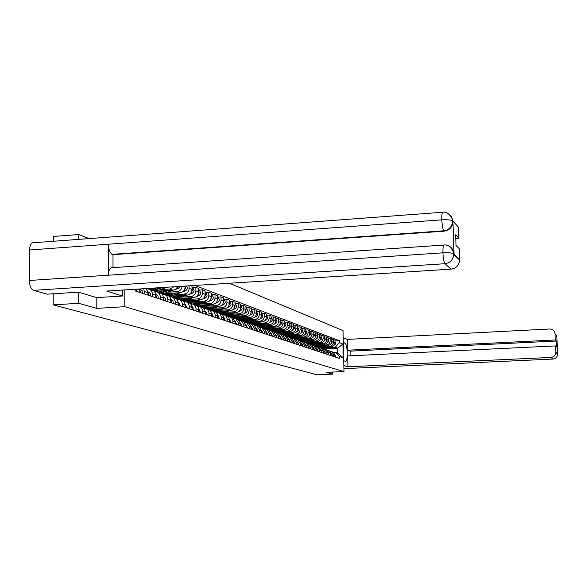 <?xml version="1.0" encoding="UTF-8"?>
<svg xmlns="http://www.w3.org/2000/svg" width="587" height="587" viewBox="0 0 587 587"><rect width="100%" height="100%" fill="white"/><g stroke="black" fill="none" stroke-linecap="round" stroke-linejoin="round"><path stroke-width="0.88" d="M89.143 238.601L78.775 234.521L53.534 236.429L53.512 241.257M78.629 292.238L78.599 303.303L53.19 304.866L317.171 374.814L332.624 374.124L326.262 372.349L343.989 371.549L343.035 330.598L229.444 283.25M78.599 303.303L96.804 308.38L124.818 306.693L343.989 371.549M53.248 293.786L53.19 304.866M78.775 234.521L78.768 239.371M332.624 374.124L332.58 372.063M320.942 347.196L331.376 346.675C333.621 346.33 334.825 344.995 335.001 342.661L334.942 340.122L333.511 339.579L333.57 342.126C333.394 344.466 332.183 345.809 329.931 346.161L323.011 346.506M330.342 351.334L331.706 351.657L333.856 355.003L335.294 355.48L333.145 352.149L332.484 351.921M335.294 355.48L335.324 357.072M331.56 339.682L333.511 339.579M333.856 355.003L333.893 356.595M317.376 345.978L327.935 345.45C330.202 345.097 331.428 343.747 331.604 341.392L331.545 338.838L330.085 338.281L330.143 340.849C329.967 343.219 328.742 344.569 326.46 344.921L319.482 345.273M331.926 355.942L331.89 354.343L329.725 350.975L329.058 350.747M328.096 338.383L330.085 338.281M326.864 350.153L328.258 350.476L330.43 353.851L330.466 355.465M313.729 344.738L324.435 344.202C326.724 343.843 327.957 342.485 328.133 340.108L328.074 337.518L326.585 336.953L326.643 339.55C326.467 341.935 325.227 343.307 322.931 343.659L315.887 344.019M328.456 354.797L328.419 353.183L326.233 349.779L325.565 349.551M324.552 337.063L326.585 336.953M323.32 348.942L324.736 349.265L326.93 352.684L326.966 354.306M308.234 343.733L320.862 342.925C323.166 342.566 324.413 341.186 324.596 338.787L324.538 336.175L323.019 335.603L323.077 338.222C322.894 340.636 321.647 342.016 319.328 342.375L312.218 342.742M324.912 353.631L324.875 351.995L322.674 348.561L321.999 348.333M320.942 335.705L323.019 335.603M319.71 347.709L321.148 348.04L323.356 351.481L323.393 353.125M304.367 342.434L317.215 341.619C319.541 341.26 320.803 339.866 320.986 337.444L320.928 334.81L319.379 334.216L319.431 336.865C319.247 339.301 317.985 340.702 315.645 341.062L308.469 341.436M321.302 352.435L321.265 350.784L319.042 347.313L318.359 347.086M317.259 334.333L319.379 334.216M316.019 346.447L317.486 346.785L319.717 350.263L319.754 351.921M302.356 340.871L313.487 340.291C315.843 339.932 317.112 338.523 317.296 336.072L317.244 333.409L315.659 332.807L315.718 335.485C315.527 337.943 314.258 339.359 311.895 339.726L304.646 340.1M317.611 351.217L317.582 349.544L315.336 346.044L314.647 345.809M313.502 332.924L315.659 332.807M312.247 345.163L313.744 345.501L315.997 349.016L316.033 350.688M298.401 339.528L309.687 338.941C312.064 338.567 313.348 337.151 313.539 334.671L313.48 331.985L311.866 331.369L311.924 334.069C311.734 336.556 310.442 337.987 308.058 338.354L300.742 338.736M313.854 349.969L313.818 348.289L311.55 344.752L310.861 344.51M309.657 331.486L311.866 331.369M308.402 343.85L309.929 344.195L312.203 347.746L312.233 349.434M294.366 338.156L305.812 337.554C308.212 337.18 309.503 335.742 309.694 333.247L309.642 330.525L307.992 329.901L308.05 332.631C307.852 335.14 306.553 336.586 304.147 336.96L296.758 337.349M310.009 348.7L309.973 346.998L307.691 343.424L306.986 343.182M305.739 330.019L307.992 329.901M304.477 342.514L306.032 342.859L308.322 346.447L308.358 348.157M290.242 336.755L301.85 336.146C304.271 335.764 305.578 334.311 305.776 331.787L305.717 329.036L304.037 328.397L304.088 331.156C303.897 333.695 302.584 335.155 300.148 335.537L292.686 335.925M306.084 347.401L306.047 345.684L303.743 342.074L303.039 341.832M301.733 328.522L304.037 328.397M300.471 341.15L302.048 341.495L304.367 345.119L304.396 346.844M286.023 335.324L297.8 334.7C300.25 334.319 301.571 332.851 301.769 330.298L301.718 327.517L299.994 326.864L300.045 329.652C299.847 332.22 298.519 333.695 296.061 334.076L288.525 334.48M302.078 346.081L302.041 344.342L299.715 340.695L298.996 340.445M297.638 326.996L299.994 326.864M296.369 339.748L297.983 340.1L300.317 343.762L300.353 345.508M281.716 333.856L293.669 333.225C296.142 332.836 297.477 331.354 297.675 328.771L297.624 325.961L295.863 325.301L295.914 328.118C295.716 330.708 294.373 332.198 291.893 332.594L284.277 332.998M297.976 344.723L297.947 342.969L295.599 339.279L294.872 339.037M293.456 325.425L295.863 325.301M292.179 338.325L293.83 338.677L296.186 342.375L296.222 344.143M277.313 332.367L289.442 331.721C291.937 331.325 293.287 329.821 293.493 327.216L293.441 324.376L291.644 323.694L291.695 326.548C291.49 329.168 290.139 330.672 287.63 331.068L279.933 331.479M293.793 343.344L293.757 341.568L291.387 337.841L290.66 337.591L294.483 336.527M289.186 323.833L291.644 323.694M287.901 336.865L289.582 337.217L291.959 340.959L291.996 342.742M272.808 330.841L285.128 330.18C287.645 329.777 289.009 328.265 289.215 325.624L289.164 322.755L287.329 322.058L287.381 324.941C287.175 327.59 285.803 329.116 283.272 329.512L275.501 329.938M289.516 341.928L289.479 340.13L287.087 336.366L286.353 336.116M284.812 322.197L287.329 322.058M283.528 335.375L285.238 335.735L287.645 339.513L287.674 341.318M268.2 329.278L280.711 328.603C283.257 328.199 284.636 326.666 284.849 323.995L284.798 321.096L282.919 320.385L282.971 323.298C282.758 325.976 281.371 327.517 278.81 327.928L270.959 328.353M285.135 340.482L285.106 338.662L282.692 334.861L281.943 334.605M280.344 320.531L282.919 320.385M279.052 333.849L280.799 334.208L283.228 338.031L283.257 339.858M263.482 327.685L276.191 326.988C278.766 326.585 280.16 325.029 280.373 322.336L280.322 319.401L278.407 318.675L278.451 321.617C278.238 324.325 276.837 325.888 274.254 326.299L266.322 326.732M280.667 339L280.63 337.165L278.194 333.321L277.438 333.056M275.773 318.822L278.407 318.675M274.474 332.286L276.257 332.653L278.708 336.52L278.737 338.361M258.654 326.056L271.576 325.345C274.18 324.934 275.589 323.356 275.802 320.634L275.751 317.67L273.784 316.921L273.836 319.9C273.623 322.645 272.207 324.222 269.587 324.633L261.567 325.081M276.088 337.488L276.059 335.632L273.593 331.743L272.83 331.479M271.091 317.075L273.784 316.921M269.793 330.694L271.612 331.061L274.085 334.972L274.122 336.835M253.709 324.384L266.85 323.657C269.477 323.239 270.908 321.647 271.121 318.888L271.077 315.894L269.066 315.131L269.11 318.139C268.89 320.913 267.459 322.512 264.818 322.931L256.71 323.386M271.407 335.94L271.37 334.062L268.883 330.129L268.12 329.865M266.307 315.285L269.066 315.131M265.038 329.058L266.858 329.432L269.36 333.387L269.389 335.272M248.646 322.674L262.015 321.933C264.671 321.507 266.109 319.9 266.337 317.112L266.285 314.074L264.223 313.297L264.275 316.342C264.055 319.145 262.602 320.766 259.931 321.192L251.735 321.647M266.608 334.355L266.579 332.455L264.069 328.478L263.292 328.206M261.406 313.458L264.223 313.297M260.092 327.392L261.993 327.766L264.517 331.765L264.546 333.673M243.458 320.928L257.062 320.164C259.748 319.739 261.208 318.11 261.435 315.285L261.384 312.218L259.278 311.418L259.322 314.5C259.094 317.34 257.634 318.976 254.927 319.409L246.65 319.871M261.699 332.734L261.67 330.811L259.131 326.783L258.346 326.519M256.387 311.58L259.278 311.418M255.066 325.682L257.011 326.056L259.564 330.099L259.593 332.037M238.131 319.137L251.992 318.359C254.707 317.919 256.181 316.276 256.409 313.414L256.365 310.31L254.208 309.488L254.252 312.614C254.017 315.483 252.535 317.141 249.805 317.582L241.433 318.051M256.673 331.068L256.644 329.124L254.083 325.051L253.291 324.78M251.243 309.665L254.208 309.488M249.915 323.929L251.911 324.31L254.487 328.404L254.516 330.356M232.672 317.31L246.797 316.503C249.541 316.063 251.038 314.397 251.273 311.506L251.221 308.358L249.013 307.522L249.057 310.677C248.822 313.583 247.318 315.263 244.559 315.711L236.091 316.195M251.53 329.366L251.5 327.399L248.91 323.283L248.103 323.004M245.975 307.698L249.013 307.522M244.647 322.138L246.679 322.52L249.284 326.658L249.314 328.639M227.059 315.432L241.47 314.61C244.251 314.155 245.762 312.467 245.997 309.54L245.953 306.363L243.686 305.504L243.73 308.696C243.495 311.638 241.976 313.333 239.18 313.788L230.618 314.28M246.254 327.627L246.224 325.631L243.605 321.463L242.798 321.184M240.575 305.688L243.686 305.504M239.239 320.297L241.323 320.685L243.957 324.875L243.979 326.871M221.284 313.509L236.018 312.658C238.828 312.203 240.354 310.494 240.597 307.537L240.56 304.315L238.234 303.428L238.278 306.671C238.028 309.642 236.495 311.367 233.67 311.822L225.004 312.328M240.846 325.836L240.817 323.819L238.175 319.599L237.353 319.321M235.042 303.618L238.234 303.428M233.699 318.411L235.835 318.8L238.491 323.041L238.52 325.066M215.326 311.543L230.427 310.67C233.274 310.2 234.815 308.469 235.064 305.475L235.02 302.21L232.635 301.307L232.679 304.587C232.43 307.603 230.874 309.342 228.02 309.804L219.252 310.318M235.299 324.002L235.277 321.962L232.599 317.692L231.77 317.406M229.363 301.505L232.635 301.307M228.02 316.481L230.199 316.87L231.931 318.279L232.819 320.385L232.914 323.217M209.053 309.54L224.689 308.623C227.565 308.153 229.135 306.399 229.385 303.362L229.341 300.06L226.898 299.128L226.942 302.452C226.685 305.504 225.115 307.265 222.224 307.742L213.352 308.263M207.446 309.07L209.199 308.74L210.594 309.217L208.869 309.547M229.612 322.124L229.033 317.802L227.844 316.327L226.046 315.446M223.537 299.333L226.898 299.128M222.187 314.5L224.425 314.889L226.171 316.312L227.074 318.447L227.169 321.316M202.698 307.478L218.804 306.524C221.717 306.047 223.302 304.264 223.559 301.19L223.522 297.851L221.013 296.897L221.05 300.258C220.793 303.347 219.2 305.137 216.273 305.622L207.299 306.15M223.779 320.194L223.192 315.813L221.989 314.331L220.176 313.436M217.557 297.11L221.013 296.897M216.199 312.46L218.496 312.864L220.264 314.302L221.174 316.459L221.27 319.365M196.374 305.35L212.773 304.367C215.715 303.883 217.322 302.085 217.579 298.966L217.542 295.584L214.967 294.601L215.003 298.005C214.739 301.138 213.125 302.951 210.168 303.442L201.084 303.985M217.799 318.22L217.205 313.781L215.987 312.277L214.152 311.367M211.423 294.821L214.967 294.601M210.065 310.376L212.413 310.772L214.204 312.233L215.121 314.419L215.216 317.369M189.858 303.163L206.573 302.158C209.552 301.667 211.181 299.84 211.445 296.684L211.408 293.251L208.759 292.253L208.796 295.701C208.532 298.871 206.895 300.705 203.902 301.204L194.708 301.762M211.65 316.188L211.056 311.69L209.823 310.163L207.967 309.254M205.12 292.473L208.759 292.253M203.762 308.234L206.169 308.637L207.981 310.112L208.906 312.328L209.001 315.307M183.151 300.926L200.204 299.884C203.227 299.385 204.87 297.536 205.142 294.336L205.105 290.866L202.39 289.831L202.42 293.324C202.148 296.545 200.497 298.401 197.459 298.908L188.156 299.473M205.34 314.104L204.738 309.547L203.491 307.999L201.612 307.074M198.648 290.066L202.39 289.831M197.283 306.032L199.756 306.436L201.583 307.933L202.522 310.178L202.618 313.201M176.239 298.622L193.666 297.558C196.726 297.044 198.391 295.173 198.663 291.93L198.633 288.408L195.838 287.344L195.875 290.888C195.596 294.146 193.915 296.039 190.848 296.545L181.427 297.125M198.854 311.954L198.245 307.339L196.983 305.776L195.082 304.836M191.993 287.593L195.838 287.344M190.621 303.772L193.167 304.176L195.016 305.695L195.963 307.97L196.051 311.029M169.122 296.259L186.945 295.158C190.041 294.637 191.729 292.737 192.008 289.45L191.978 285.884L191.413 285.671M192.184 309.753L191.575 305.071L190.298 303.486L188.376 302.54M189.117 285.818L189.139 288.386C188.853 291.688 187.158 293.603 184.047 294.124L174.508 294.718M183.775 301.454L186.387 301.857L188.258 303.391L189.139 305.277L189.308 308.806M161.792 293.83L180.04 292.693C183.173 292.165 184.883 290.235 185.169 286.904L185.162 286.067M185.331 307.485L184.722 302.745L183.43 301.138L181.486 300.177M182.205 286.258C181.728 289.376 180.011 291.174 177.054 291.629L167.398 292.238M176.738 299.062L179.424 299.465L181.317 301.021L182.205 302.936L182.374 306.509M154.234 291.335L173.796 290.029L176.144 288.789L177.707 286.544M178.287 305.159L177.663 300.346L176.364 298.717L174.39 297.741M173.913 286.779L169.863 289.061L160.082 289.685M169.496 296.604L172.255 297.015L174.178 298.585L175.153 300.962L175.242 304.154M146.434 288.775L167.156 287.212M171.03 302.76L170.406 297.88L169.085 296.23L167.09 295.246M162.041 294.072L164.881 294.483L166.825 296.083L167.816 298.49L167.904 301.725M163.568 300.295L162.937 295.342L161.601 293.669L159.583 292.671M154.366 291.468L157.287 291.886L159.253 293.5L160.258 295.943L160.339 299.223M155.878 297.748L155.247 292.73L153.889 291.035L151.842 290.022M146.457 288.789L149.465 289.2L151.461 290.844L152.473 293.317L152.554 296.655M147.961 295.136L147.946 292.7L146.214 288.547M143.8 288.701L144.534 293.999M139.794 292.436L139.699 288.958M136.257 289.178L136.265 291.269M323.224 348.876L337.701 348.15L335.25 347.277L326.475 347.709M333.732 352.486L335.368 352.405L337.818 353.249L337.701 348.15L342.933 344.004L343.256 357.776L339.734 356.588L335.368 352.405M135.215 289.244L135.223 290.925L339.778 358.54L339.734 356.588M335.25 347.277L339.411 342.676L339.367 340.731L194.869 285.451M339.411 342.676L342.933 344.004M124.789 289.912L124.818 306.693M96.811 297.616L96.804 308.38M334.964 340.959L339.367 340.731M343.256 357.776L337.818 353.249M335.258 355.076L335.837 357.241M322.182 348.392L327.363 346.873M322.894 348.671L329.27 346.778M334.208 345.134C335.757 344.224 336.013 343.05 334.979 341.612M321.801 348.26L326.46 346.917M321.03 347.988L324.538 347.02M331.86 353.924L332.462 356.126M328.382 352.743L329.021 354.988M343.74 360.8L345.472 361.321C348.245 361.555 347.592 343.644 344.811 343.028L343.307 342.456M343.85 365.496L347.952 366.78L347.687 355.927L555.551 345.919L555.83 352.156L557.621 353.88L556.836 335.874L555.016 333.746C554.568 330.723 552.807 329.146 549.718 328.999L347.299 339.396L347.555 350.212L350.131 351.151L350.241 355.81M343.204 337.774L347.299 339.396M347.952 366.78L550.966 357.424C553.93 357.013 555.551 355.333 555.838 352.383L555.83 352.156M555.551 345.919L556.549 346.924L556.293 341.032L555.287 339.976L555.016 333.746M555.287 339.976L347.555 350.212M556.293 341.032L350.131 351.151M122.47 296.017L106.687 291.064L451.058 269.139L444.917 263.71L33.54 290.352L47.217 294.175L78.438 292.179L96.752 297.624L122.47 296.017L122.463 290.059M445.804 212.553C449.906 213.719 452.166 216.449 452.57 220.727L458.498 227.272L458.887 238.227L455.776 238.439M33.54 290.352C30.972 289.112 29.577 285.825 29.35 280.483L108.397 275.2C108.529 270.981 109.468 268.508 111.207 267.775L111.801 267.738M449.561 246.577C452.342 248.228 453.839 250.686 454.059 253.966L452.944 221.827C452.416 227.184 449.495 230.295 444.176 231.175L112.998 254.67L112.176 254.354C109.901 252.968 108.639 249.592 108.39 244.221L29.577 249.981L29.35 280.483M29.577 249.981C29.724 245.982 30.729 243.59 32.601 242.813L33.408 242.754M444.176 231.175L443.809 230.801C442.781 229.224 442.121 225.569 441.82 219.839L108.39 244.221L108.397 275.2L442.928 252.836C448.534 252.593 452.107 252.894 453.656 253.723L459.643 260.092C459.107 265.309 456.246 268.325 451.058 269.139M458.887 238.227L455.651 234.807L456.018 245.425L459.254 248.69L459.643 259.696M112.998 254.67L113.012 267.657M112.176 254.354L443.809 230.801C448.974 230.009 451.902 226.89 452.592 221.446L452.937 221.49M452.944 221.827L452.518 220.822C453.883 223.17 450.361 210.652 442.701 212.245C442.011 212.986 441.725 215.517 441.82 219.839C447.419 219.575 450.985 219.905 452.518 220.822L452.584 221.101M318.675 347.188L323.921 345.648M319.343 347.475L325.866 345.552M330.789 343.909L330.804 343.901C332.389 342.977 332.646 341.788 331.574 340.321M318.286 347.056L322.997 345.699M317.472 346.778L321.038 345.794M315.094 345.963L320.414 344.4M315.725 346.249L322.395 344.305M327.297 342.661L327.348 342.647C328.962 341.7 329.212 340.489 328.111 339.007M314.705 345.831L319.467 344.452M313.869 345.545L317.472 344.554M324.846 351.54L325.506 353.822M321.228 350.314L321.925 352.64M317.538 349.06L318.264 351.43M311.448 344.716L316.833 343.131M312.02 345.002L318.858 343.028M323.731 341.392L323.826 341.363C325.462 340.394 325.712 339.161 324.567 337.672M311.044 344.576L315.872 343.175M310.193 344.283L313.832 343.285M307.72 343.439L313.179 341.832M309.136 343.182L309.995 343.483L315.248 341.722M320.098 340.1L320.231 340.056C321.896 339.059 322.138 337.811 320.957 336.307M307.317 343.3L312.203 341.876M306.443 342.999L310.119 341.986M303.875 342.14L309.452 340.504M305.35 341.883L306.231 342.184L311.565 340.394M316.386 338.78L316.562 338.721C318.249 337.701 318.492 336.432 317.274 334.913M303.508 341.994L308.454 340.555M302.621 341.685L306.333 340.665M299.95 340.812L305.651 339.147M300.412 341.106L307.808 339.037M312.592 337.43L312.812 337.356C314.537 336.307 314.764 335.023 313.509 333.489M299.627 340.658L304.631 339.205M298.717 340.35L302.459 339.315M295.929 339.455L301.769 337.767M296.758 339.77L303.971 337.65M308.725 336.05L308.989 335.962C310.736 334.891 310.963 333.585 309.672 332.044M295.643 339.301L300.727 337.818M294.733 338.985L298.512 337.936M291.82 338.068L297.807 336.358M292.928 338.391L300.052 336.234M304.77 334.649L305.086 334.539C306.862 333.445 307.082 332.117 305.754 330.562M291.548 337.914L296.743 336.41M287.608 336.652L293.757 334.913M288.899 336.982L296.053 334.788M300.735 333.211L301.102 333.093C302.907 331.963 303.119 330.613 301.747 329.05M287.351 336.498L292.671 334.972M286.5 336.168L290.36 335.089M283.301 335.206L289.626 333.438M284.732 335.544L291.974 333.313M296.604 331.75L297.029 331.604C298.864 330.452 299.069 329.08 297.653 327.502M283.059 335.052L288.518 333.497M282.252 334.707L286.155 333.621M278.884 333.724L285.399 331.934M280.454 334.069L287.799 331.809M292.385 330.254L292.869 330.092C294.733 328.903 294.931 327.517 293.471 325.924M293.441 327.994L293.493 327.297M278.656 333.57L284.269 331.993M277.915 333.218L281.855 332.125M274.364 332.205L281.085 330.393M276.066 332.572L283.536 330.261M288.07 328.727L288.613 328.544C290.514 327.326 290.704 325.917 289.193 324.31M289.127 326.621L289.215 325.528M274.158 332.051L279.926 330.459M273.476 331.699L277.453 330.591M269.734 330.65L276.675 328.823M271.554 331.039L279.177 328.683M283.66 327.164L284.262 326.959C286.199 325.712 286.383 324.281 284.82 322.659M284.717 325.169L284.842 323.789M269.543 330.503L275.486 328.889M268.927 330.143L272.962 329.021M265.75 329.102L272.163 327.208M266.96 329.468L274.723 327.069M279.148 325.572L279.816 325.345C281.782 324.061 281.958 322.601 280.351 320.979M280.212 323.65L280.373 322.036M264.81 328.918L270.945 327.275M264.238 328.559L268.369 327.421M261.171 327.487L267.547 325.565M262.279 327.862L270.174 325.418M274.525 323.936L275.274 323.686C277.269 322.366 277.438 320.891 275.78 319.255M275.597 322.08L275.795 320.253M259.96 327.289L266.307 325.631M259.425 326.937L263.666 325.778M256.409 325.836L262.829 323.877M257.488 326.218L265.515 323.731M269.8 322.27L270.622 321.992C272.654 320.641 272.816 319.137 271.099 317.494M270.886 320.465L271.113 318.44M254.985 325.616L261.56 323.951M254.494 325.271L258.86 324.097M251.493 324.149L258.001 322.153M252.586 324.545L260.753 322.006M264.964 320.568L265.86 320.26C267.929 318.866 268.083 317.347 266.315 315.689M266.058 318.8L266.329 316.598M250.73 323.965L256.702 322.226M249.431 323.569L253.936 322.38M246.445 322.417L253.063 320.392M247.567 322.821L255.873 320.231M260.004 318.822L260.988 318.484C263.079 317.068 263.233 315.527 261.435 313.854L261.413 313.84M261.112 317.09L261.42 314.713M245.821 322.226L251.728 320.465M244.236 321.823L248.895 320.627M241.25 320.649L248 318.58M242.431 321.06L250.884 318.418M254.927 317.039L255.998 316.672C258.119 315.241 258.273 313.678 256.453 311.983L256.453 311.983M256.057 315.336L256.402 312.783M240.699 320.451L246.635 318.66M238.909 320.032L243.737 318.822M235.937 318.836L242.82 316.731M237.17 319.262L245.777 316.562M249.717 315.212L250.884 314.808C253.034 313.363 253.188 311.778 251.353 310.068L251.251 310.017M250.876 313.531L251.258 310.809M235.416 318.631L241.426 316.811M233.435 318.191L238.447 316.98M230.515 316.98L237.515 314.837M231.777 317.413L240.545 314.661M244.383 313.341L245.652 312.9C247.824 311.433 247.978 309.833 246.129 308.109L245.982 308.036M245.564 311.675L245.99 308.791M229.972 316.775L236.084 314.918M227.815 316.305L233.032 315.094M313.774 347.783L314.529 350.197M309.929 346.477L310.721 348.935M306.003 345.149L306.825 347.651M301.997 343.784L302.855 346.337M297.895 342.397L298.79 344.995M293.713 340.981L294.645 343.622M289.494 340.82L289.501 341.436M289.428 339.528L290.404 342.221M285.113 339.249L285.135 340.108M285.055 338.053L286.067 340.783M280.637 337.664L280.659 338.728M280.579 336.534L281.635 339.323M276.066 336.065L276.081 337.298M276 334.986L277.101 337.818M271.377 334.429L271.399 335.83M271.319 333.401L272.463 336.285M266.586 332.77L266.608 334.326M266.52 331.787L267.716 334.722M261.677 331.068L261.714 332.734M261.611 330.129L262.851 333.115M256.651 329.336L256.71 331.083M256.592 328.434L257.876 331.472M251.5 327.561L251.588 329.388M251.434 326.688L252.784 329.784M246.224 325.748L246.335 327.656M246.254 324.949L247.56 328.06M240.817 323.885L240.956 325.873M240.758 323.085L242.211 326.291M232.885 321.162L235.277 321.962L235.438 324.053M235.387 321.294L236.722 324.479M229.59 320.04L229.781 322.182M229.524 319.306L231.102 322.615M223.757 318.037L223.977 320.26M223.97 317.442L225.335 320.707M224.968 315.072L232.078 312.886M226.259 315.52L235.182 312.71M238.909 311.426L240.288 310.949C242.482 309.466 242.644 307.845 240.773 306.091L240.773 306.091M240.12 309.767L240.589 306.73M224.366 314.867L230.61 312.974M222.04 314.368L227.485 313.157M219.274 313.128L226.509 310.897M220.595 313.583L229.686 310.706M233.296 309.466L234.793 308.945C237.009 307.441 237.17 305.805 235.284 304.029L235.042 303.927M234.543 307.815L235.049 304.616M218.643 312.908L224.997 310.985M216.097 312.372L219.024 312.13L221.798 311.169M213.433 311.125L220.793 308.85M214.791 311.594L224.058 308.659M227.529 307.456L229.15 306.898C231.395 305.372 231.564 303.714 229.649 301.916L229.363 301.799M228.82 305.805L229.37 302.452M212.787 310.905L219.245 308.938M211.342 310.435L215.957 309.136M209.199 308.74L214.937 306.752M210.594 309.217L218.283 306.553M221.615 305.401L223.368 304.792C225.643 303.244 225.812 301.564 223.874 299.752L223.874 299.752M222.95 303.736L223.544 300.228M206.785 308.843L213.352 306.847M205.406 308.366L209.977 307.045M217.77 315.989L218.026 318.293M218.034 315.446L219.413 318.756M201.304 306.964L208.928 304.602M202.669 307.463L212.362 304.396M215.532 303.296L217.439 302.628C219.736 301.065 219.912 299.363 217.953 297.528L217.564 297.367M216.926 301.615L217.572 297.947M200.622 306.737L207.299 304.697M199.242 306.238L203.836 304.902M211.621 313.884L211.914 316.276M211.944 313.399L213.338 316.745M194.994 304.807L202.757 302.386M196.315 305.313L206.286 302.173M209.28 301.131L211.349 300.412C213.675 298.827 213.851 297.103 211.87 295.239L211.423 295.063L211.87 295.239M210.748 299.436L211.43 295.613M194.297 304.565L201.084 302.488M192.874 304.059L197.525 302.701M205.311 311.726L205.633 314.199M205.692 311.293L207.101 314.683M188.522 302.591L196.425 300.118M189.77 303.112L200.05 299.898M202.853 298.915L205.098 298.137C207.453 296.53 207.629 294.784 205.626 292.898L205.127 292.708L205.626 292.898M204.393 297.191L205.538 295.327L205.127 293.214M187.811 302.342L194.708 300.221M186.306 301.821L191.054 300.441M198.824 309.51L199.191 312.071M198.802 308.967L200.695 312.563M181.875 300.309L189.924 297.785M183.034 300.845L193.651 297.558M196.234 296.648L198.67 295.797C201.062 294.168 201.246 292.399 199.22 290.492L198.685 290.286M197.87 294.887L199.096 292.95L198.655 290.756M181.141 300.06L188.156 297.895M176.482 298.82L176.958 299.047M179.571 299.524L184.399 298.123M192.154 307.228L192.565 309.877M192.198 306.744L194.106 310.391M175.043 297.969L183.239 295.386M176.093 298.512L187.077 295.151M189.418 294.329L192.074 293.397C194.495 291.739 194.679 289.949 192.631 288.019L192.088 287.813M191.164 292.509L192.485 290.514L192 288.224M174.288 297.712L181.427 295.496M169.21 296.252L169.819 296.582M172.681 297.154L177.567 295.738M185.301 304.888L185.749 307.625M185.404 304.462L187.341 308.153M164.881 294.483L168.029 295.562L176.379 292.92M168.939 296.112L171.536 295.76L180.348 292.664M182.381 291.952L185.294 290.925C187.429 289.677 187.847 288.026 186.541 285.979M184.274 290.073L185.617 288.268L185.426 286.052M167.244 295.298L174.508 293.038M162.078 293.816L162.489 294.043M165.585 294.725L170.538 293.287M178.257 302.481L178.749 305.313M178.426 302.107L180.378 305.849M160.721 293.089L169.32 290.389M161.557 293.632L164.389 293.295L173.473 290.095M175.102 289.523L178.316 288.386L180.224 286.383M177.186 287.557L178.257 286.507M160.002 292.81L167.398 290.506M158.299 292.231L163.311 290.763M171 300.008L171.543 302.929M171.243 299.693L173.011 301.058L173.224 303.486M153.192 290.543L162.063 287.777M153.948 291.079L157.03 290.756L166.503 287.417M152.547 290.257L160.082 287.901M150.8 289.662L155.878 288.173M163.531 297.462L164.125 300.478M163.854 297.198L165.644 298.592L165.857 301.05M146.684 288.518L148.599 288.393M155.841 294.843L156.487 297.954M156.245 294.637L158.057 296.046L158.27 298.541M147.924 292.15L148.621 295.349M148.408 292.003L150.243 293.427L150.455 295.958M139.757 289.369L140.513 292.671M140.33 289.281L142.193 290.726L142.406 293.295M165.05 287.344L165.622 287.549M169.863 289.061L172.93 290.161M177.054 291.629L180.04 292.693M184.047 294.124L186.945 295.158M190.848 296.545L193.666 297.558M197.459 298.908L200.204 299.884M203.902 301.204L206.573 302.158M210.168 303.442L212.773 304.367M216.273 305.622L218.804 306.524M222.224 307.742L224.689 308.623M228.02 309.804L230.427 310.67M233.67 311.822L236.018 312.658M239.18 313.788L241.47 314.61M244.559 315.711L246.797 316.503M249.805 317.582L251.992 318.359M254.927 319.409L257.062 320.164M259.931 321.192L262.015 321.933M264.818 322.931L266.85 323.657M269.587 324.633L271.576 325.345M274.254 326.299L276.191 326.988M278.81 327.928L280.711 328.603M283.272 329.512L285.128 330.18M287.63 331.068L289.442 331.721M291.893 332.594L293.669 333.225M296.061 334.076L297.8 334.7M300.148 335.537L301.85 336.146M304.147 336.96L305.812 337.554M308.058 338.354L309.687 338.941M311.895 339.726L313.487 340.291M315.645 341.062L317.215 341.619M319.328 342.375L320.862 342.925M322.931 343.659L324.435 344.202M326.46 344.921L327.935 345.45M329.931 346.161L331.376 346.675M144.527 291.548L147.946 292.7M152.547 294.241L155.871 295.349M160.332 296.846L163.553 297.925M167.889 299.377L171.015 300.427M175.227 301.843L178.272 302.855M182.359 304.227L185.316 305.218M189.293 306.553L192.169 307.515M196.036 308.813L198.832 309.753M202.596 311.007L205.318 311.924M208.979 313.15L211.628 314.038M215.194 315.234L217.77 316.1M221.248 317.259L223.757 318.103M227.14 319.24L229.59 320.062M238.491 323.041L240.817 323.819M243.957 324.875L246.224 325.631M249.284 326.658L251.5 327.399M254.487 328.404L256.644 329.124M259.564 330.099L261.67 330.811M264.517 331.765L266.579 332.455M269.36 333.387L271.37 334.062M274.085 334.972L276.059 335.632M278.708 336.52L280.63 337.165M283.228 338.031L285.106 338.662M287.645 339.513L289.479 340.13M291.959 340.959L293.757 341.568M296.186 342.375L297.947 342.969M300.317 343.762L302.041 344.342M304.367 345.119L306.047 345.684M308.322 346.447L309.973 346.998M312.203 347.746L313.818 348.289M315.997 349.016L317.582 349.544M319.717 350.263L321.265 350.784M323.356 351.481L324.875 351.995M326.93 352.684L328.419 353.183M330.43 353.851L331.89 354.343M137.263 289.112L139.787 289.963M183.239 286.192L185.169 286.904M189.139 288.386L192.008 289.45M195.875 290.888L198.663 291.93M202.42 293.324L205.142 294.336M208.796 295.701L211.445 296.684M215.003 298.005L217.579 298.966M221.05 300.258L223.559 301.19M226.942 302.452L229.385 303.362M232.679 304.587L235.064 305.475M238.278 306.671L240.597 307.537M243.73 308.696L245.997 309.54M249.057 310.677L251.273 311.506M254.252 312.614L256.409 313.414M259.322 314.5L261.435 315.285M264.275 316.342L266.337 317.112M269.11 318.139L271.121 318.888M273.836 319.9L275.802 320.634M278.451 321.617L280.373 322.336M282.971 323.298L284.849 323.995M287.381 324.941L289.215 325.624M291.695 326.548L293.493 327.216M295.914 328.118L297.675 328.771M300.045 329.652L301.769 330.298M304.088 331.156L305.776 331.787M308.05 332.631L309.694 333.247M311.924 334.069L313.539 334.671M315.718 335.485L317.296 336.072M319.431 336.865L320.986 337.444M323.077 338.222L324.596 338.787M326.643 339.55L328.133 340.108M330.143 340.849L331.604 341.392M333.57 342.126L335.001 342.661M52.5 293.838L53.241 294.043M323.54 348.15L324.332 348.429M322.358 347.746L323.158 348.018M556.769 336.916L556.836 335.867M552.91 359.068L343.923 368.651L552.829 359.075L550.966 357.424M343.329 343.102L344.811 343.028M555.838 352.383L557.628 354.1C557.349 357.065 555.764 358.73 552.873 359.09L552.829 359.075C555.75 358.672 557.349 357.013 557.628 354.1L557.621 353.88M454.059 253.966L453.678 253.745M453.722 254.002L453.729 254.413C453.171 259.77 450.236 262.866 444.917 263.71C443.889 262.25 443.222 258.625 442.928 252.836C442.833 248.345 443.148 245.755 443.867 245.05L444.132 245.036M32.601 242.813L443.016 212.223M446.736 245.315C450.889 246.335 453.215 249.108 453.707 253.621M320.04 346.946L320.854 347.225M318.836 346.528L319.658 346.814M316.481 345.714L317.31 346M315.248 345.295L316.085 345.582M312.842 344.466L313.685 344.752M311.594 344.033L312.445 344.327M307.859 342.742L308.725 343.043M304.044 341.429L304.932 341.737M301.483 340.548L302.386 340.856M300.155 340.093L301.058 340.401M297.543 339.191L298.46 339.506M296.178 338.721L297.103 339.037M293.515 337.804L294.447 338.127M292.128 337.32L293.067 337.65M289.398 336.38L290.36 336.711M287.982 335.896L288.943 336.226M285.201 334.935L286.177 335.272M283.748 334.436L284.732 334.773M280.902 333.453L281.907 333.798M279.427 332.946L280.432 333.291M276.514 331.941L277.541 332.293M275.002 331.42L276.029 331.78M272.03 330.4L273.072 330.76M270.482 329.865L271.539 330.224M267.445 328.815L268.508 329.182M279.449 325.205L279.816 325.345M265.86 328.272L266.938 328.639M262.749 327.201L263.842 327.575M274.863 323.54L275.274 323.686M261.134 326.643L262.235 327.018M257.95 325.543L259.072 325.932M270.174 321.83L270.622 321.992M256.299 324.971L257.422 325.359M253.041 323.848L254.186 324.244M265.375 320.084L265.86 320.26M251.346 323.268L252.498 323.664M248.015 322.116L249.182 322.52M260.459 318.293L260.988 318.484M246.276 321.522L247.457 321.925M242.864 320.341L244.067 320.759M255.426 316.459L255.998 316.672M241.088 319.732L242.299 320.15M237.596 318.528L238.821 318.954M250.275 314.588L250.884 314.808M235.776 317.897L237.009 318.323M232.195 316.664L233.45 317.097M244.992 312.658L245.652 312.9M230.331 316.026L231.594 316.459M226.655 314.757L227.947 315.204M239.577 310.692L240.288 310.949M224.748 314.096L226.046 314.544M220.983 312.805L222.304 313.26M234.022 308.667L234.793 308.945M219.024 312.13L220.36 312.585M215.165 310.794L216.522 311.264M228.336 306.597L229.15 306.898M213.154 310.105L214.526 310.574M222.495 304.47L223.368 304.792M207.138 308.028L208.539 308.513M203.08 306.627L204.503 307.118M216.5 302.29L217.439 302.628M200.959 305.9L202.398 306.399M196.792 304.462L198.259 304.969M210.351 300.052L211.349 300.412M194.62 303.714L196.102 304.227M190.342 302.239L191.846 302.76M204.027 297.748L205.098 298.137M188.111 301.469L189.63 301.997M183.716 299.957L185.257 300.485M197.54 295.386L198.67 295.797M181.42 299.165L182.983 299.7M176.907 297.609L178.492 298.159M190.87 292.957L192.074 293.397M174.552 296.795L176.151 297.352M169.907 295.195L171.536 295.76M184.01 290.462L185.294 290.925M167.486 294.358L169.129 294.931M162.709 292.715L164.389 293.295M176.958 287.894L178.316 288.386M160.214 291.856L161.909 292.443M155.306 290.161L157.03 290.756M152.745 289.281L154.484 289.883M149.465 289.2L152.803 290.345M157.287 291.886L160.53 292.994M172.255 297.015L175.315 298.064M179.424 299.465L182.396 300.485M186.387 301.857L189.278 302.848M193.167 304.176L195.977 305.145M199.756 306.436L202.493 307.375M206.169 308.637L208.833 309.547M212.413 310.772L215.011 311.668M218.496 312.864L221.028 313.729M224.425 314.889L226.89 315.733M230.199 316.87L232.599 317.692M235.835 318.8L238.175 319.599M241.323 320.685L243.605 321.463M246.679 322.52L248.91 323.283M251.911 324.31L254.083 325.051M257.011 326.056L259.131 326.783M261.993 327.766L264.069 328.478M266.858 329.432L268.883 330.129M271.612 331.061L273.593 331.743M276.257 332.653L278.194 333.321M280.799 334.208L282.692 334.861M285.238 335.735L287.087 336.366M289.582 337.217L291.387 337.841M293.83 338.677L295.599 339.279M297.983 340.1L299.715 340.695M302.048 341.495L303.743 342.074M306.032 342.859L307.691 343.424M309.929 344.195L311.55 344.752M313.744 345.501L315.336 346.044M317.486 346.785L319.042 347.313M321.148 348.04L322.674 348.561M324.736 349.265L326.233 349.779M328.258 350.476L329.725 350.975M331.706 351.657L333.145 352.149M53.241 294.175L52.118 293.86M556.733 336.021L556.777 336.967M453.656 253.709C455.013 256.071 451.557 243.51 443.867 245.05L111.207 267.775M453.656 253.723L453.729 254.413L459.643 260.092M217.564 297.382L217.953 297.528M199.272 309.129L198.766 308.96M198.648 290.279L199.22 290.492M192.668 306.906L192.103 306.715M191.993 287.777L192.631 288.019M185.888 304.624L185.25 304.411M178.91 302.276L178.206 302.034M171.734 299.854L170.956 299.59M164.353 297.367L163.487 297.081M156.751 294.806L155.804 294.491M148.915 292.172L147.88 291.827M140.851 289.457L139.721 289.075"/></g></svg>
